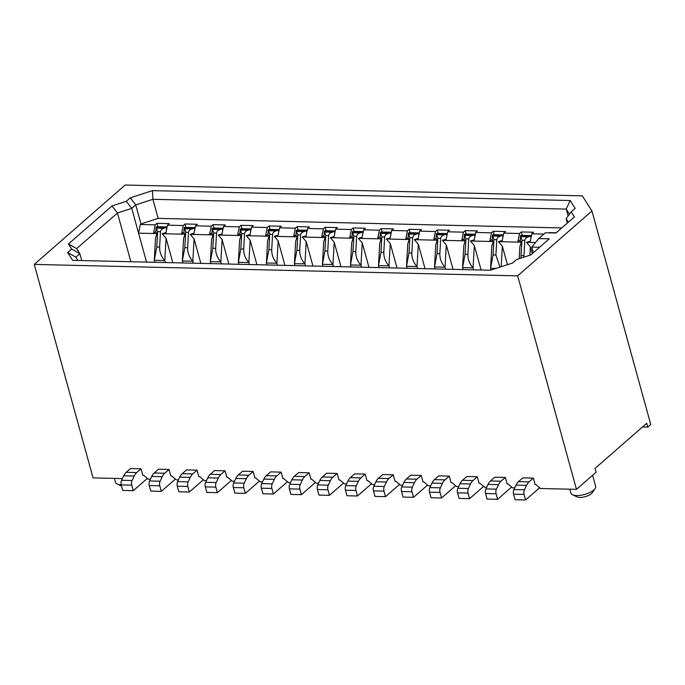 <?xml version="1.0" encoding="UTF-8"?>
<svg xmlns="http://www.w3.org/2000/svg" width="685" height="685" viewBox="0 0 685 685"><rect width="100%" height="100%" fill="white"/><g stroke="black" fill="none" stroke-linecap="round" stroke-linejoin="round"><path stroke-width="1.03" d="M150.409 479.26L148.225 479.209L143.67 475.313L142.797 475.287L141.016 468.814L130.501 468.557L126.194 472.325A12.827 7.355 91.4 0 0 123.702 475.792L121.587 480.288A4.273 2.449 91.4 0 0 121.245 484.886L122.778 490.443L133.284 490.691L147.326 478.43M178.434 479.92L176.25 479.868L171.695 475.972L170.822 475.955L169.041 469.473L158.526 469.225L154.211 472.992A12.827 7.355 91.4 0 0 151.727 476.452L149.613 480.956A4.273 2.449 91.4 0 0 149.27 485.545L150.803 491.111L161.309 491.359L175.343 479.098M206.459 480.587L204.276 480.536L199.72 476.64L198.847 476.614L197.057 470.141L186.551 469.893L182.236 473.652A12.827 7.355 91.4 0 0 179.753 477.12L177.629 481.615A4.273 2.449 91.4 0 0 177.295 486.213L178.828 491.77L189.334 492.018L203.368 479.757M234.475 481.247L232.301 481.195L227.745 477.299L226.872 477.282L225.082 470.8L214.576 470.552L210.261 474.32A12.827 7.355 91.4 0 0 207.778 477.779L205.654 482.283A4.273 2.449 91.4 0 0 205.32 486.872L206.853 492.438L217.359 492.686L231.393 480.425M122.384 478.592L93.057 477.899L34.25 264.41L125.158 185.018L582.301 195.841L591.943 210.989L650.75 424.477L647.753 427.089L642.487 426.969M81.755 260.565L79.862 253.673L75.864 257.158L77.979 260.471M183.957 231.992L181.482 234.15L183.237 225.528L167.474 225.159L169.246 223.61L156.985 223.319L155.212 224.868L153.457 233.491L138.567 233.14L131.743 208.36L126.297 201.313L111.989 205.945L68.44 243.98L76.643 248.621L79.862 253.673L71.651 249.032L67.661 252.517L72.644 260.351L490.357 270.241L512.543 263.049L516.533 259.564L530.832 254.931L549.284 238.817L538.778 238.568L545.431 232.763L555.937 233.011L574.39 216.897L571.17 211.845L575.169 208.36L570.177 200.525L566.255 209.096L569.466 214.148M68.44 243.98L71.651 249.032M75.864 257.158L67.661 252.517M146.547 262.098L138.567 233.14L140.322 224.517L140.99 223.935L135.733 204.875L131.743 208.36L117.443 212.992L130.869 261.73M111.989 205.945L117.443 212.992L76.643 248.621M140.99 223.935L158.149 218.369L152.901 199.309L135.733 204.875L130.287 197.828L126.297 201.313M155.212 224.868L140.322 224.517M182.861 262.954L182.313 260.985L184.813 247.653L185.678 232.283L184.899 228.721L184.188 227.848L183.905 232.823L185.044 234.236L165.719 233.782L167.474 225.159M211.254 226.196L195.49 225.819L193.744 234.441L209.507 234.818L211.254 226.196L213.035 224.646L225.288 224.937L223.516 226.487L221.769 235.109L237.532 235.477L239.279 226.855L223.516 226.487M267.304 227.523L251.541 227.146L249.794 235.768L265.557 236.145L267.304 227.523L269.077 225.973L281.338 226.264L279.566 227.814L277.819 236.436L293.582 236.804L295.329 228.182L279.566 227.814M262.501 481.915L260.326 481.863L255.77 477.967L254.897 477.942L253.108 471.468L242.601 471.22L238.286 474.979A12.827 7.355 91.4 0 0 235.803 478.447L233.679 482.942A4.273 2.449 91.4 0 0 233.345 487.54L234.869 493.097L245.384 493.346L259.418 481.084M568.13 215.929L566.255 209.096L152.901 199.309L152.472 190.635L130.287 197.828M114.438 478.404L115.525 482.368A12.827 4.889 -15.4 0 0 117.161 484.004A12.827 4.889 -15.4 0 0 121.219 484.766M533.35 478.104L529.034 481.872A12.827 7.355 91.4 0 0 526.551 485.331L524.427 489.826A4.273 2.449 91.4 0 0 524.094 494.424L525.626 499.981L515.111 499.733L513.579 494.176A4.273 2.449 91.4 0 1 513.921 489.578L516.045 485.083A12.827 7.355 91.4 0 1 518.528 481.623L522.843 477.856L533.35 478.104L535.131 484.586L536.012 484.603L540.559 488.499L576.47 489.347L517.663 275.858L34.25 264.41M517.663 275.858L591.943 210.989M152.472 190.635L570.177 200.525M647.753 427.089L646.708 423.279L595.042 468.394L596.096 472.213L576.47 489.347M569.826 489.193L570.913 493.149A12.827 4.889 -15.4 0 0 572.549 494.784A12.827 4.889 -15.4 0 0 593.792 489.989A12.827 4.889 -15.4 0 0 595.094 488.576A12.827 4.889 -15.4 0 0 595.659 486.333L592.602 475.253M281.133 472.128L276.817 475.895A12.827 7.355 91.4 0 0 274.334 479.354L272.21 483.858A4.273 2.449 91.4 0 0 271.876 488.448L273.409 494.013L262.894 493.765L261.362 488.199A4.273 2.449 91.4 0 1 261.704 483.61L263.828 479.106A12.827 7.355 91.4 0 1 266.311 475.647L270.626 471.879L281.133 472.128L282.922 478.61L283.796 478.627L288.351 482.523L290.526 482.574M309.158 472.796L304.842 476.563A12.827 7.355 91.4 0 0 302.359 480.022L300.235 484.518A4.273 2.449 91.4 0 0 299.902 489.116L301.434 494.673L290.919 494.424L289.387 488.867A4.273 2.449 91.4 0 1 289.729 484.269L291.853 479.774A12.827 7.355 91.4 0 1 294.336 476.306L298.651 472.547L309.158 472.796L310.939 479.269L311.821 479.294L316.367 483.19L318.551 483.242M337.183 473.455L332.867 477.222A12.827 7.355 91.4 0 0 330.384 480.682L328.261 485.185A4.273 2.449 91.4 0 0 327.927 489.775L329.451 495.341L318.945 495.092L317.412 489.527A4.273 2.449 91.4 0 1 317.754 484.937L319.869 480.433A12.827 7.355 91.4 0 1 322.361 476.974L326.668 473.207L337.183 473.455L338.964 479.937L339.846 479.954L344.392 483.85L346.576 483.901M365.208 474.123L360.892 477.89A12.827 7.355 91.4 0 0 358.409 481.349L356.286 485.845A4.273 2.449 91.4 0 0 355.943 490.443L357.476 496L346.97 495.752L345.437 490.195A4.273 2.449 91.4 0 1 345.779 485.596L347.894 481.101A12.827 7.355 91.4 0 1 350.386 477.633L354.693 473.874L365.208 474.123L366.989 480.605L367.862 480.622L372.417 484.518L374.601 484.569M393.233 474.782L388.917 478.55A12.827 7.355 91.4 0 0 386.434 482.009L384.311 486.513A4.273 2.449 91.4 0 0 383.968 491.102L385.501 496.668L374.995 496.419L373.462 490.854A4.273 2.449 91.4 0 1 373.804 486.264L375.919 481.76A12.827 7.355 91.4 0 1 378.403 478.301L382.718 474.534L393.233 474.782L395.014 481.264L395.887 481.281L400.442 485.177L402.626 485.228M421.249 475.45L416.942 479.217A12.827 7.355 91.4 0 0 414.451 482.677L412.336 487.172A4.273 2.449 91.4 0 0 411.993 491.77L413.526 497.327L403.02 497.079L401.487 491.522A4.273 2.449 91.4 0 1 401.821 486.924L403.944 482.428A12.827 7.355 91.4 0 1 406.428 478.961L410.743 475.202L421.249 475.45L423.039 481.932L423.912 481.949L428.467 485.845L430.642 485.896M449.274 476.109L444.967 479.877A12.827 7.355 91.4 0 0 442.476 483.336L440.361 487.84A4.273 2.449 91.4 0 0 440.018 492.429L441.551 497.995L431.045 497.747L429.512 492.181A4.273 2.449 91.4 0 1 429.846 487.592L431.97 483.088A12.827 7.355 91.4 0 1 434.453 479.628L438.768 475.861L449.274 476.109L451.064 482.591L451.937 482.608L456.493 486.504L458.667 486.555M477.299 476.777L472.984 480.545A12.827 7.355 91.4 0 0 470.501 484.004L468.386 488.499A4.273 2.449 91.4 0 0 468.043 493.097L469.576 498.654L459.061 498.406L457.537 492.849A4.273 2.449 91.4 0 1 457.871 488.251L459.995 483.756A12.827 7.355 91.4 0 1 462.478 480.296L466.793 476.529L477.299 476.777L479.089 483.259L479.962 483.276L484.518 487.172L486.692 487.223M505.324 477.436L501.009 481.204A12.827 7.355 91.4 0 0 498.526 484.663L496.402 489.167A4.273 2.449 91.4 0 0 496.068 493.757L497.601 499.322L487.086 499.074L485.554 493.508A4.273 2.449 91.4 0 1 485.896 488.919L488.02 484.415A12.827 7.355 91.4 0 1 490.503 480.956L494.818 477.188L505.324 477.436L507.106 483.918L507.987 483.935L512.543 487.831L514.718 487.883M567.334 223.053L566.118 218.643L571.17 211.845M566.118 218.643L568.353 222.163M533.332 252.748L531.774 247.071L538.778 238.568M531.774 247.071L539.626 247.251M561.751 227.934L158.149 218.369M195.49 225.819L197.271 224.269L185.01 223.978L183.237 225.528M251.541 227.146L253.313 225.596L241.051 225.305L239.279 226.855M298.043 230.049L297.102 226.632L295.329 228.182M297.102 226.632L309.363 226.923L307.591 228.473L323.354 228.85L321.599 237.472L325.169 237.558L323.705 241.933L322.438 264.307L324.93 250.975L325.803 235.606L324.313 231.162A4.273 2.449 -88.6 0 1 325.461 230.699L335.248 230.931M326.069 230.717L325.127 227.3L323.354 228.85M325.127 227.3L337.388 227.591L335.616 229.141L351.379 229.509L349.624 238.132L353.195 238.217L351.722 242.601L350.463 264.967L352.955 251.635L353.828 236.265L352.338 231.83A4.273 2.449 -88.6 0 1 353.486 231.359L363.273 231.599M354.094 231.376L353.152 227.959L351.379 229.509M353.152 227.959L365.413 228.251L363.641 229.8L379.404 230.177L377.649 238.8L381.211 238.885L379.747 243.261L378.488 265.634L380.98 252.303L381.845 236.933L380.355 232.489A4.273 2.449 -88.6 0 1 381.511 232.027L391.298 232.258M382.119 232.044L381.177 228.627L379.404 230.177M381.177 228.627L393.438 228.918L391.666 230.468L407.429 230.836L405.674 239.459L409.236 239.544L407.772 243.928L406.505 266.294L409.005 252.962L409.87 237.592L408.38 233.157A4.273 2.449 -88.6 0 1 409.536 232.694L419.323 232.926M410.144 232.703L409.202 229.287L407.429 230.836M409.202 229.287L421.463 229.578L419.682 231.128L435.446 231.504L433.699 240.127L417.936 239.75L419.682 231.128M438.16 233.371L437.227 229.954L435.446 231.504M437.227 229.954L449.48 230.246L447.707 231.795L463.471 232.164L461.724 240.786L465.286 240.872L463.822 245.256L462.555 267.621L465.046 254.289L465.92 238.919L464.43 234.484A4.273 2.449 -88.6 0 1 465.586 234.022L475.373 234.253M466.185 234.03L465.243 230.614L463.471 232.164M465.243 230.614L477.505 230.905L475.733 232.455L491.496 232.832L489.749 241.454L493.311 241.54L491.847 245.915L490.58 268.289L493.072 254.957L493.945 239.587L492.455 235.143A4.273 2.449 -88.6 0 1 493.602 234.681L503.398 234.912M494.21 234.698L493.269 231.282L491.496 232.832M493.269 231.282L505.53 231.573L503.758 233.123L519.521 233.491L517.774 242.113L521.336 242.199L519.872 246.583L519.187 258.707M522.235 235.357L521.294 231.941L519.521 233.491M521.294 231.941L533.555 232.232L531.783 233.782L543.924 234.073M549.319 232.609L556.211 232.772M397.009 268.032L390.262 243.509L386.349 239.005L389.911 239.091L391.666 230.468M389.911 239.091L405.674 239.459L408.149 237.301M368.992 267.364L362.237 242.85L358.324 238.337L361.885 238.423L363.641 229.8M361.885 238.423L377.649 238.8L380.124 236.642M340.967 266.705L334.212 242.182L330.298 237.678L333.86 237.763L335.616 229.141M333.86 237.763L349.624 238.132L352.099 235.974M312.942 266.037L306.186 241.522L302.273 237.01L305.835 237.096L307.591 228.473M305.835 237.096L321.599 237.472L324.074 235.315M532.262 253.681L530.378 246.831L526.465 242.319L530.027 242.404L531.783 233.782M530.027 242.404L535.507 242.533M507.457 264.701L502.353 246.163L498.44 241.659L502.011 241.745L503.758 233.123M502.011 241.745L517.774 242.113L520.24 239.956M481.084 270.018L474.328 245.504L470.415 240.992L473.986 241.077L475.733 232.455M473.986 241.077L489.749 241.454L492.224 239.296M453.059 269.359L446.303 244.836L442.39 240.332L445.961 240.418L447.707 231.795M445.961 240.418L461.724 240.786L464.199 238.628M572.549 494.784L577.181 496.916A8.554 3.262 -15.4 0 0 591.343 493.722A8.554 3.262 -15.4 0 0 592.208 492.78L595.094 488.576M155.932 231.333L153.457 233.491L157.019 233.576L155.555 237.952L154.296 260.326L156.788 246.994L157.653 231.624L156.163 227.18A4.273 2.449 -88.6 0 1 157.319 226.718L167.106 226.949M157.927 226.735L156.985 223.319M185.952 227.394L185.01 223.978M211.982 232.66L209.507 234.818L213.069 234.904L211.605 239.279L210.338 261.653L212.829 248.321L213.703 232.951L212.213 228.507A4.273 2.449 -88.6 0 1 213.369 228.045L223.156 228.276M213.968 228.062L213.035 224.646M240.007 233.32L237.532 235.477L241.094 235.563L239.63 239.947L238.363 262.312L240.855 248.98L241.728 233.611L240.238 229.175A4.273 2.449 -88.6 0 1 241.394 228.704L251.181 228.944M241.993 228.721L241.051 225.305M268.032 233.987L265.557 236.145L269.119 236.231L267.655 240.606L266.388 262.98L268.88 249.648L269.753 234.279L268.263 229.835A4.273 2.449 -88.6 0 1 269.41 229.372L279.206 229.603M270.018 229.389L269.077 225.973M296.048 234.647L293.582 236.804L297.144 236.89L295.68 241.274L294.413 263.639L296.905 250.308L297.778 234.938L296.288 230.502A4.273 2.449 -88.6 0 1 297.436 230.032L307.222 230.271M436.174 237.969L433.699 240.127L437.261 240.212L435.797 244.588L434.53 266.962L437.021 253.63L437.895 238.26L436.405 233.816A4.273 2.449 -88.6 0 1 437.561 233.354L447.348 233.585M425.034 268.691L418.287 244.177L414.374 239.664L417.936 239.75M284.917 265.378L278.161 240.855L274.248 236.351L277.819 236.436M256.892 264.71L250.136 240.195L246.223 235.683L249.794 235.768M228.867 264.05L222.111 239.527L218.198 235.024L221.769 235.109M200.842 263.382L194.095 238.868L190.182 234.356L193.744 234.441M172.817 262.723L166.07 238.2L162.157 233.696L165.719 233.782M185.044 234.236L183.58 238.62L182.313 260.985L192.827 261.233L194.095 238.868M520.891 258.151L521.97 240.247L520.48 235.811L520.198 240.786L521.336 242.199M526.465 242.319L530.284 241.163M499.947 267.133L495.906 255.017L496.771 239.656C497.139 237.858 498.329 236.71 500.333 236.197L502.961 235.392L492.455 235.143L492.172 240.118L493.311 241.54M498.44 241.659L502.259 240.495M473.609 269.847L473.07 267.869C469.525 263.982 467.804 259.478 467.881 254.358L468.746 238.988C469.114 237.198 470.304 236.042 472.308 235.529L474.936 234.732L464.43 234.484L464.147 239.459L465.286 240.872M470.415 240.992L474.234 239.836M445.584 269.179L445.044 267.21C441.508 263.323 439.779 258.819 439.856 253.69L440.72 238.329C441.097 236.53 442.279 235.383 444.282 234.869L446.92 234.065L436.405 233.816L436.122 238.791L437.261 240.212M442.39 240.332L446.209 239.168M417.559 268.52L417.019 266.542C413.483 262.655 411.753 258.151 411.831 253.03L412.695 237.661C413.072 235.871 414.262 234.715 416.266 234.201L418.895 233.405L408.38 233.157L408.097 238.132L409.236 239.544M414.374 239.664L418.184 238.508M389.534 267.852L388.994 265.883C385.458 261.995 383.728 257.492 383.814 252.363L384.67 237.001C385.047 235.203 386.237 234.056 388.241 233.542L390.87 232.737L380.355 232.489L380.081 237.464L381.211 238.885M386.349 239.005L390.167 237.841M361.509 267.193L360.969 265.215C357.433 261.327 355.703 256.824 355.789 251.703L356.645 236.334C357.022 234.544 358.212 233.388 360.216 232.874L362.844 232.078L352.338 231.83L352.056 236.804L353.195 238.217M358.324 238.337L362.142 237.181M333.492 266.525L332.944 264.556C329.408 260.668 327.678 256.164 327.764 251.035L328.62 235.674C328.997 233.876 330.187 232.729 332.191 232.215L334.819 231.41L324.313 231.162L324.031 236.137L325.169 237.558M330.298 237.678L334.117 236.513M305.467 265.866L304.919 263.888C301.383 260 299.653 255.496 299.739 250.376L300.595 235.006C300.972 233.217 302.162 232.061 304.166 231.547L306.794 230.751L296.288 230.502L296.006 235.477L297.144 236.89M302.273 237.01L306.092 235.854M277.442 265.198L276.894 263.228C273.358 259.341 271.628 254.837 271.714 249.708L272.579 234.347C272.947 232.549 274.137 231.402 276.141 230.888L278.769 230.083L268.263 229.835L267.981 234.809L269.119 236.231M274.248 236.351L278.067 235.186M249.417 264.538L248.878 262.56C245.333 258.673 243.612 254.169 243.689 249.049L244.554 233.679C244.93 231.89 246.112 230.734 248.116 230.22L250.744 229.424L240.238 229.175L239.956 234.15L241.094 235.563M246.223 235.683L250.042 234.527M221.392 263.871L220.853 261.901C217.316 258.014 215.587 253.51 215.664 248.381L216.528 233.02C216.905 231.222 218.095 230.074 220.091 229.561L222.728 228.756L212.213 228.507L211.93 233.482L213.069 234.904M218.198 235.024L222.017 233.859M190.182 234.356L193.992 233.2M165.342 262.543L164.802 260.574C161.266 256.687 159.536 252.183 159.622 247.054L160.478 231.693C160.855 229.895 162.045 228.747 164.049 228.233L166.678 227.429L156.163 227.18L155.889 232.155L157.019 233.576M162.157 233.696L165.975 232.532M525.626 499.981L539.66 487.729M497.601 499.322L511.635 487.061M469.576 498.654L483.61 486.401M441.551 497.995L455.585 485.733M413.526 497.327L427.56 485.074M385.501 496.668L399.535 484.406M357.476 496L371.518 483.747M329.451 495.341L343.493 483.079M301.434 494.673L315.468 482.411M273.409 494.013L287.443 481.752M253.108 471.468L248.792 475.236A12.827 7.355 91.4 0 0 246.309 478.695L244.194 483.19A4.273 2.449 91.4 0 0 243.851 487.788L245.384 493.346M225.082 470.8L220.775 474.568A12.827 7.355 91.4 0 0 218.284 478.027L216.169 482.531A4.273 2.449 91.4 0 0 215.826 487.121L217.359 492.686M197.057 470.141L192.75 473.9A12.827 7.355 91.4 0 0 190.259 477.368L188.144 481.863A4.273 2.449 91.4 0 0 187.801 486.461L189.334 492.018M169.041 469.473L164.725 473.241A12.827 7.355 91.4 0 0 162.242 476.7L160.119 481.204A4.273 2.449 91.4 0 0 159.776 485.793L161.309 491.359M141.016 468.814L136.7 472.573A12.827 7.355 91.4 0 0 134.217 476.041L132.094 480.536A4.273 2.449 91.4 0 0 131.751 485.134L133.284 490.691M529.907 255.231L530.378 246.831M501.189 266.73L502.353 246.163M491.059 270.01L490.58 268.289L495.983 268.417M463.103 269.599L462.555 267.621L473.07 267.869L474.328 245.504M435.078 268.931L434.53 266.962L445.044 267.21L446.303 244.836M407.053 268.272L406.505 266.294L417.019 266.542L418.287 244.177M379.028 267.604L378.488 265.634L388.994 265.883L390.262 243.509M351.003 266.945L350.463 264.967L360.969 265.215L362.237 242.85M322.977 266.277L322.438 264.307L332.944 264.556L334.212 242.182M294.952 265.617L294.413 263.639L304.919 263.888L306.186 241.522M266.936 264.949L266.388 262.98L276.894 263.228L278.161 240.855M238.911 264.29L238.363 262.312L248.878 262.56L250.136 240.195M210.886 263.622L210.338 261.653L220.853 261.901L222.111 239.527M193.367 263.211L192.827 261.233C189.291 257.346 187.562 252.842 187.639 247.722L188.503 232.352C188.88 230.562 190.07 229.406 192.074 228.893L194.703 228.096A4.273 2.449 -88.6 0 1 195.088 227.822M154.836 262.295L154.296 260.326L164.802 260.574L166.07 238.2M523.914 257.175L524.787 240.315C525.164 238.526 526.354 237.37 528.358 236.856L530.986 236.06A4.273 2.449 -88.6 0 1 531.372 235.786M530.858 238.329L530.986 236.06L520.48 235.811A4.273 2.449 -88.6 0 1 521.628 235.349L531.414 235.58M502.833 237.661L502.961 235.392A4.273 2.449 -88.6 0 1 503.355 235.118M474.808 237.001L474.936 234.732A4.273 2.449 -88.6 0 1 475.33 234.458M446.791 236.334L446.92 234.065A4.273 2.449 -88.6 0 1 447.305 233.791M418.766 235.674L418.895 233.405A4.273 2.449 -88.6 0 1 419.28 233.131M390.741 235.006L390.87 232.737A4.273 2.449 -88.6 0 1 391.255 232.463M362.716 234.347L362.844 232.078A4.273 2.449 -88.6 0 1 363.23 231.804M334.691 233.679L334.819 231.41A4.273 2.449 -88.6 0 1 335.205 231.136M306.666 233.02L306.794 230.751A4.273 2.449 -88.6 0 1 307.18 230.477M278.641 232.352L278.769 230.083A4.273 2.449 -88.6 0 1 279.163 229.809M250.616 231.693L250.744 229.424A4.273 2.449 -88.6 0 1 251.138 229.15M222.599 231.025L222.728 228.756A4.273 2.449 -88.6 0 1 223.113 228.482M194.574 230.365L194.703 228.096L184.188 227.848A4.273 2.449 -88.6 0 1 185.344 227.377L195.131 227.617M166.549 229.698L166.678 227.429A4.273 2.449 -88.6 0 1 167.063 227.155M518.528 481.623L529.034 481.872M126.194 472.325L136.7 472.573M154.211 472.992L164.725 473.241M182.236 473.652L192.75 473.9M210.261 474.32L220.775 474.568M238.286 474.979L248.792 475.236M266.311 475.647L276.817 475.895M294.336 476.306L304.842 476.563M322.361 476.974L332.867 477.222M350.386 477.633L360.892 477.89M378.403 478.301L388.917 478.55M406.428 478.961L416.942 479.217M434.453 479.628L444.967 479.877M462.478 480.296L472.984 480.545M490.503 480.956L501.009 481.204M516.045 485.083L526.551 485.331M513.921 489.578L524.427 489.826M513.579 494.176L524.094 494.424M488.02 484.415L498.526 484.663M485.896 488.919L496.402 489.167M485.554 493.508L496.068 493.757M459.995 483.756L470.501 484.004M457.871 488.251L468.386 488.499M457.537 492.849L468.043 493.097M431.97 483.088L442.476 483.336M429.846 487.592L440.361 487.84M429.512 492.181L440.018 492.429M403.944 482.428L414.451 482.677M401.821 486.924L412.336 487.172M401.487 491.522L411.993 491.77M375.919 481.76L386.434 482.009M373.804 486.264L384.311 486.513M373.462 490.854L383.968 491.102M347.894 481.101L358.409 481.349M345.779 485.596L356.286 485.845M345.437 490.195L355.943 490.443M319.869 480.433L330.384 480.682M317.754 484.937L328.261 485.185M317.412 489.527L327.927 489.775M291.853 479.774L302.359 480.022M289.729 484.269L300.235 484.518M289.387 488.867L299.902 489.116M263.828 479.106L274.334 479.354M261.704 483.61L272.21 483.858M261.362 488.199L271.876 488.448M235.803 478.447L246.309 478.695M233.679 482.942L244.194 483.19M233.345 487.54L243.851 487.788M207.778 477.779L218.284 478.027M205.654 482.283L216.169 482.531M205.32 486.872L215.826 487.121M179.753 477.12L190.259 477.368M177.629 481.615L188.144 481.863M177.295 486.213L187.801 486.461M151.727 476.452L162.242 476.7M149.613 480.956L160.119 481.204M149.27 485.545L159.776 485.793M123.702 475.792L134.217 476.041M121.587 480.288L132.094 480.536M121.245 484.886L131.751 485.134M159.622 247.054L156.788 246.994M160.478 231.693L157.653 231.624M156.874 228.062L164.049 228.233M521.182 236.685L528.358 236.856M524.787 240.315L521.97 240.247M523.931 255.685L521.097 255.616M493.157 236.025L500.333 236.197M496.771 239.656L493.945 239.587M495.906 255.017L493.072 254.957M465.132 235.357L472.308 235.529M468.746 238.988L465.92 238.919M467.881 254.358L465.046 254.289M437.116 234.698L444.282 234.869M440.72 238.329L437.895 238.26M439.856 253.69L437.021 253.63M409.091 234.03L416.266 234.201M412.695 237.661L409.87 237.592M411.831 253.03L409.005 252.962M381.065 233.371L388.241 233.542M384.67 237.001L381.845 236.933M383.814 252.363L380.98 252.303M353.04 232.703L360.216 232.874M356.645 236.334L353.828 236.265M355.789 251.703L352.955 251.635M325.015 232.044L332.191 232.215M328.62 235.674L325.803 235.606M327.764 251.035L324.93 250.975M296.99 231.376L304.166 231.547M300.595 235.006L297.778 234.938M299.739 250.376L296.905 250.308M268.965 230.717L276.141 230.888M272.579 234.347L269.753 234.279M271.714 249.708L268.88 249.648M240.94 230.049L248.116 230.22M244.554 233.679L241.728 233.611M243.689 249.049L240.855 248.98M212.924 229.389L220.091 229.561M216.528 233.02L213.703 232.951M215.664 248.381L212.829 248.321M184.899 228.721L192.074 228.893M188.503 232.352L185.678 232.283M187.639 247.722L184.813 247.653M121.562 486.033L117.161 484.004"/></g></svg>
